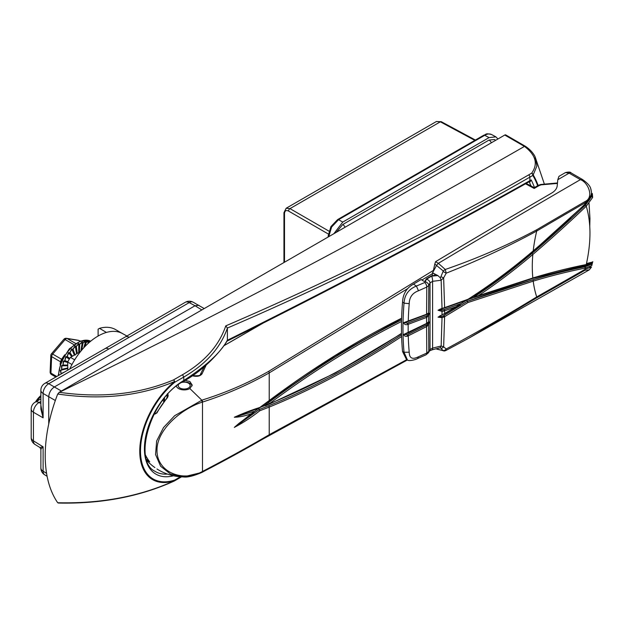 <?xml version="1.0" encoding="UTF-8"?>
<svg xmlns="http://www.w3.org/2000/svg" width="624" height="624" viewBox="0 0 624 624"><rect width="100%" height="100%" fill="white"/><g stroke="black" fill="none" stroke-linecap="round" stroke-linejoin="round"><path stroke-width="0.94" d="M589.04 203.408L589.969 218.626L589.758 226.294M590.959 189.298L591.482 192.426C591.154 197.332 589.04 200.788 585.133 202.8A11158.891 6442.621 120 0 0 536.71 231.052C507.944 246.667 477.781 260.715 446.215 273.172L443.641 277.859L444.616 307.624L467.992 299.302C490.714 284.739 512.444 268.601 533.208 250.887A913.216 527.249 120 0 0 585.437 203.65L584.961 201.607C594.539 197.449 588.011 182.208 580.398 179.642L569.143 173.144L565.484 172.567L558.932 176.366L557.786 179.728L557.185 186.038C556.756 188.846 554.83 191.24 551.398 193.222A11172.665 6450.569 -60 0 0 435.552 261.698L438.36 263.32L445.279 269.474C477.422 258.344 507.842 245.138 536.539 229.858A11160.232 6443.393 -60 0 1 584.961 201.607M584.969 203.876L592.355 193.51L592.644 197.441L586.264 206.209A917.116 529.495 -60 0 1 532.841 254.467C515.401 269.311 497.266 283.046 478.429 295.682L532.841 277.984A917.116 529.495 -60 0 1 586.264 264.553C591.193 242.252 591.193 222.807 586.264 206.209L585.382 205.202L590.881 197.465M586.264 264.553L592.644 262.025L591.802 265.559L585.437 268.063A913.216 527.249 120 0 0 533.208 281.143L467.992 302.515L444.616 316.696L443.641 346.827L446.215 348.988C477.781 331.921 507.944 314.566 536.71 296.93A11158.891 6442.621 120 0 0 585.133 269.272L584.969 266.815L591.107 264.428C553.34 273.039 512.086 285.332 467.353 301.298L443.219 315.9L467.353 301.298M592.8 261.69L592.543 262.275A0.952 0.889 -148.6 0 0 592.644 262.025L592.363 262.735L592.589 262.025L586.49 263.546M592.137 262.86L591.802 265.559A0.952 0.889 31.3 0 0 591.107 264.428L592.137 262.86L591.505 262.642L590.717 263.39M584.961 270.27A11160.232 6443.393 -60 0 1 536.539 297.937L468.679 338.255L589.298 269.857L584.961 270.27L585.133 269.272L591.482 267.088L589.75 266.963M429.616 350.86A3.978 3.245 -148.2 0 0 430.022 349.471L432.604 348.106A3.978 0.913 -102 0 1 432.214 349.807L429.616 350.86L428.337 352.88L425.974 354.83L417.659 358.519C415.966 359.619 408.424 361.616 407.41 359.9L404.032 352.271L409.219 352.217C409.305 358.293 412.394 359.806 418.478 356.764L426.777 353.075L426.59 326.617L407.667 336.11C405.694 336.749 404.352 336.211 403.658 334.503L426.582 323.435L426.582 317.437L407.706 324.488C405.678 325.065 404.329 324.457 403.658 322.67L426.59 314.231L426.777 287.087L418.478 290.776C412.441 292.984 409.352 297.281 409.219 303.654A297.008 171.475 120 0 0 408.26 321.11A0.952 0.491 -110.8 0 1 408.026 321.563A0.952 0.491 -110.8 0 1 407.651 321.469M444.093 309.582L461.526 303.35L444.093 309.582A0.952 0.546 -109.9 0 1 444.631 310.822L444.631 313.49L456.121 306.704L444.124 310.994L442.042 311.384L438.025 310.261L442.026 308.272L441.152 280.254L432.604 281.315L430.022 282.929L428.797 285.425L428.602 312.905L429.211 313.365L428.602 315.799L428.602 321.734L429.211 321.976L428.602 324.62L428.797 351.398L430.022 349.471L430.022 282.929A3.978 2.925 26.7 0 0 426.488 279.209L431.644 276.112L437.876 275.558L432.557 272.828L435.084 274.49L434.764 275.348L431.387 275.863L426.239 278.959L425.155 281.128L423.836 281.252L421.153 279.513A11165.505 6446.435 120 0 0 413.486 284.131L416.395 286.049L424.811 282.485L426.488 279.209M432.557 272.828L436.691 265.13L438.36 263.32A11172.665 6450.569 -60 0 1 580.398 179.642L582.395 179.447C587.426 182.965 590.203 186.038 590.741 188.682L591.482 192.426M431.644 276.112A3.978 1.069 81.1 0 1 432.604 281.315L432.604 348.106L441.152 346L442.026 317.663L438.025 317.156L444.631 313.49A0.952 0.437 -119.9 0 1 444.506 313.888L444.007 314.153L444.124 313.747M425.95 314.605A0.952 0.523 -110.3 0 0 426.332 314.699A0.952 0.523 -110.3 0 0 426.59 314.231L428.602 312.905A0.952 0.881 -132.4 0 1 428.337 313.443L428.251 313.482M425.459 281.861A3.978 2.839 25.7 0 1 428.797 285.425L426.777 287.087A3.978 1.997 66 0 0 424.811 282.485M443.789 307.889A0.952 0.46 75.2 0 1 443.531 308.35L439.936 309.192L444.616 307.624A0.952 0.546 70.1 0 1 444.335 308.1L467.766 299.754M437.876 275.558L440.333 277.867L440.957 276.65A3.377 0.491 -152.4 0 0 443.641 277.859L441.152 280.254M586.482 201.965L585.273 203.198M570.648 217.87L523.45 260.512L472.852 297.773C493.389 284.287 513.107 269.498 532.007 253.406A916.157 528.949 120 0 0 585.382 205.202M426.044 323.747A0.952 0.437 -117.8 0 0 426.442 323.848A0.952 0.437 -117.8 0 0 426.582 323.435L428.602 321.734A0.952 0.835 -141.8 0 1 428.438 322.163L428.423 322.148M427.034 317.242A0.952 0.577 -114.9 0 0 426.426 316.033L427.994 315.089A0.952 0.624 23.2 0 1 428.602 315.799L426.582 317.437A0.952 0.523 -110.3 0 0 426.044 316.196L407.285 323.209L426.044 316.196M406.341 359.167L402.542 351.53L404.032 352.271A300.409 173.441 -60 0 1 402.964 328.325A300.409 173.441 -60 0 1 404.032 303.155L402.542 302.133C402.925 293.943 406.575 287.937 413.486 284.131M409.219 303.654L404.032 303.155C404.524 294.887 408.642 289.185 416.395 286.049L418.478 290.776M402.542 302.133A300.409 173.441 120 0 0 402.542 351.53M432.409 272.743L432.409 275.699M435.084 275.239L435.084 274.49L434.764 275.348M436.316 348.871L443.251 350.735L440.333 347.693L432.214 349.807M440.957 276.65L443.251 270.972L434.795 264.038L435.552 261.698M433.235 271.268L434.795 264.038M427.229 326.243A0.952 0.523 -124.7 0 0 426.488 325.112L427.892 323.957A0.952 0.53 20.4 0 1 428.602 324.62L426.59 326.617A0.952 0.437 -117.8 0 0 425.95 325.432L407.199 334.846L425.95 325.432M425.974 354.83A3.978 1.989 -114.3 0 0 426.777 353.075L428.797 351.398A3.978 3.315 -146.7 0 1 428.337 352.88M443.945 315.526A0.952 0.437 60.1 0 1 444.616 316.696L442.026 317.663L441.8 316.516L443.219 315.9L443.789 317.109M441.152 346L443.641 346.827A3.377 2.629 133.2 0 1 440.957 348.301M443.251 270.972A3.377 0.632 141.2 0 1 445.279 269.474L446.215 273.172L443.297 271.651M443.297 350.54A3.377 2.636 127.9 0 0 446.215 348.988L445.279 350.704A3.377 2.644 -97.4 0 1 444.522 350.961A3.377 2.644 -97.4 0 1 444.514 350.961A3.377 2.644 -97.4 0 1 443.251 350.735M436.691 349.105L444.522 350.961L445.692 350.602L468.679 338.255M440.333 347.693L441.074 346.063M441.074 280.223L440.333 277.867M467.992 302.515L467.368 301.306L532.685 279.903A914.168 527.795 -60 0 1 584.969 266.815M586.451 263.718L591.505 262.642A0.952 0.889 -148.6 0 0 592.09 262.634M469.069 298.927L472.805 297.749M591.154 263.063L586.373 264.069M473.171 297.788L468.218 299.504M592.644 197.441A0.952 0.585 -165.8 0 0 591.505 196.817L592.137 194.126L591.107 195.484A0.952 0.585 14.2 0 0 591.817 195.109L592.106 193.807L591.248 194.789M467.337 301.291L466.697 300.035M443.656 314.036L442.166 314.886M461.495 303.326L466.323 300.277M438.025 317.156A0.952 0.554 -179.7 0 0 438.329 317.062L441.8 316.516M442.97 308.482L438.329 310.167L443.656 309.73A0.952 0.491 -106.6 0 1 444.124 310.994M439.936 309.192L438.329 310.167A0.952 0.554 -0.3 0 1 438.025 310.261M456.121 306.704L466.081 300.347M439.756 315.916L442.049 314.925L441.956 310.167M427.994 315.089L428.891 313.63L427.378 314.184M406.942 321.836L404.75 322.67L407.285 323.209A0.952 0.398 -105 0 1 407.706 324.488M407.667 321.29L404.75 322.67A0.952 0.538 1.2 0 1 403.658 322.67M427.892 323.957L428.891 322.241L427.994 322.436M429.211 321.976A0.952 0.554 -0.1 0 1 428.891 322.241L427.908 322.764M406.559 333.598L404.75 334.464L407.199 334.846L407.667 336.11M407.706 332.92L404.75 334.464A0.952 0.562 -1.2 0 1 403.658 334.503M426.582 323.599A0.952 0.491 -122.5 0 0 426.894 323.583L426.894 323.583A0.952 0.491 -122.5 0 0 427.034 323.177M407.573 333.333L408.034 333.138A0.952 0.437 -115.8 0 0 408.19 332.725A297.008 171.475 120 0 1 408.158 328.544A297.008 171.475 120 0 1 408.19 324.332A0.952 0.491 -110.8 0 0 407.659 323.092M428.337 313.443L426.972 314.418A0.952 0.601 -117.1 0 0 427.229 313.942M407.464 321.734L426.972 314.418M443.531 308.35L444.335 308.1M467.992 299.302L467.384 299.676L467.992 299.302M591.802 194.875A0.952 0.585 14.2 0 1 591.817 195.109C588.822 202.028 587.356 201.56 585.429 203.939L585.445 203.642M478.429 295.682L472.852 297.773M71.971 364.533L67.727 362.084A19.695 11.372 -60 0 1 70.45 357.373L74.693 359.822M67.727 370.172L67.727 362.084L63.718 361.296L62.977 365.024L67.727 365.118M70.45 357.373L80.558 351.538M59.888 374.704L64.015 372.317M64.272 372.169L61.051 373.667L60.302 370.336L67.969 367.957M67.727 368.02L61.698 369.447L61.495 365.781L62.938 365.134L67.727 365.18M67.727 365.165L62.962 365.079L63.297 361.195L64.771 360.773L67.876 361.764M67.891 361.748L64.795 360.719L65.653 356.756L67.103 356.577L69.701 358.496M69.716 358.48L67.142 356.522L68.468 352.615L69.865 352.7L72.407 356.242L69.904 352.654L71.643 348.933L72.953 349.284L75.13 355.142M74.989 354.752L73 349.237L75.067 345.836L76.253 346.445L77.22 353.348L76.3 346.406L78.616 343.434L79.646 344.284L79.373 351.983L79.693 344.261L82.15 341.812L83.008 342.896L81.674 350.181L83.054 342.88L85.558 341.039L86.221 342.311L84.841 346.648M84.872 346.616L86.26 342.311L88.709 341.133A0.601 0.499 -89.9 0 1 88.709 341.624L86.291 342.311L84.919 346.57M51.847 374.642A2.785 1.607 -60 0 1 51.519 374.525A2.785 2.785 0 0 1 50.131 371.998A2.785 1.529 2.4 0 0 50.942 373.136L56.768 376.498M50.131 371.998L50.809 355.493A2.785 1.529 2.4 0 0 51.62 356.632L50.942 373.136A2.785 1.607 -60 0 0 51.16 374.166A2.785 1.607 -60 0 0 51.519 374.525L55.856 377.029M60.122 364.307L60.52 361.772L51.62 356.632A2.785 1.607 -60 0 1 52.689 354.104A2.785 0.694 40.5 0 0 51.472 353.8L63.898 339.253A2.785 2.785 0 0 1 66.472 338.309A2.785 2.223 99.5 0 1 67.08 338.528L75.598 343.45M79.989 341.156L78.827 340.486A2.785 2.223 -80.5 0 0 78.218 340.267L66.472 338.309M60.926 362.154A2.785 1.747 -170 0 0 60.52 361.772L61.581 359.245L64.74 354.791M63.898 339.253A2.785 0.694 40.5 0 1 65.114 339.557L52.689 354.104L61.581 359.245A2.785 0.92 -146.5 0 0 62.15 359.408M67.727 368.511L60.754 370.289L61.058 373.62L64.67 371.943M67.727 365.765L61.94 365.804L61.706 369.4L67.727 367.973M67.727 362.482L63.297 361.195M69.28 359.182L66.035 356.936L64.818 360.672L67.915 361.702M71.713 356.647L68.812 352.872L67.166 356.476L69.748 358.433M74.342 355.126L71.939 349.253L69.935 352.615L72.462 356.21M76.604 353.816L75.301 346.211L73.031 349.206L75.028 354.728M78.718 352.599L78.788 343.855L76.331 346.382L77.275 353.434M80.87 351.148L82.267 342.272L79.724 344.245L79.396 352.209M83.78 347.779L85.613 341.523L83.086 342.872A25.264 14.586 120 0 0 83.008 342.896L82.267 342.272A0.601 0.413 -118 0 0 82.15 341.812M87.82 343.707L88.709 341.624L89.107 342.545M61.94 373.511L61.051 373.721A25.264 14.586 120 0 1 61.051 373.667L61.058 373.62M67.727 368.246L60.302 370.336M67.727 365.453L61.495 365.781M69.506 358.816L66.768 356.858L65.653 356.756M72.08 356.429L69.498 352.95L68.468 352.615M74.677 354.931L72.556 349.487L71.643 348.933M76.939 353.629L75.839 346.593L75.067 345.836M79.061 352.404L79.232 344.37L78.616 343.434M81.284 350.649L82.602 342.911M84.326 347.194L85.613 341.523A0.601 0.46 -105.7 0 0 85.558 341.039M88.538 343.06L88.803 342.436M122.647 333.661A49.358 28.493 120 0 0 122.343 333.489A49.358 28.493 120 0 0 106.415 332.428A49.358 28.493 120 0 0 97.968 336.11A49.358 28.493 120 0 0 69.74 369.01M98.116 336.024L98.116 329.191L99.505 328.333A49.358 28.493 120 0 1 115.612 329.605L122.499 333.575M204.22 308.568L193.081 302.156A7.956 4.594 118.3 0 0 189.212 302.609L108.794 349.042A7.956 4.594 -120 0 0 104.91 348.707L44.858 383.378A7.956 7.956 0 0 0 40.872 390.273A7.956 4.594 180 0 0 43.111 393.463L43.111 417.83L40.872 405.093M108.794 349.042L48.734 383.721L54.358 386.966L195.039 305.744L189.212 302.609A7.956 4.594 -120 0 0 185.336 302.273L125.276 336.944A7.956 4.594 -120 0 0 125.276 336.952L104.91 348.707M61.394 391.03L54.358 386.966C50.965 389.337 49.093 392.582 48.734 396.708L48.734 424M40.872 401.45L39.062 402.496A7.956 4.75 120 0 0 33.431 412.246L33.431 440.856A7.956 4.594 121.7 0 0 34.975 444.436L39.936 447.502L43.111 446.839L43.111 471.206A7.956 4.594 121.7 0 0 44.647 474.786L47.112 476.307M44.858 383.378A7.956 4.594 -120 0 1 48.734 383.721A7.956 4.75 120 0 0 43.111 393.463L55.333 400.514M198.947 305.308L195.039 305.744L201.833 309.941M40.872 390.273L40.872 409.094L43.111 417.83L33.431 412.246A7.956 4.594 180 0 1 31.2 409.048L31.2 437.666A7.956 4.594 0 0 0 33.431 440.856L43.111 446.839L40.872 449.194L40.872 468.016A7.956 7.956 0 0 0 44.647 474.786M129.152 337.288A7.956 4.594 -120 0 0 125.276 336.944M106.415 332.428L99.505 328.333M331.609 227.027L330.915 226.621L337.607 219.593A1.989 1.147 -120 0 1 338.582 219.679L342.748 222.089L489.06 137.615L484.739 135.299A1.989 1.147 -120 0 0 483.772 135.213C486.392 134.651 484.817 132.857 491.572 134.534L491.689 134.605C489.754 133.552 487.438 133.786 484.739 135.299L338.582 219.679L331.609 227.027L328.731 236.738M283.943 262.54L283.943 212.706L286.151 208.26L289.981 208.627L328.942 231.122M474.833 140.369L440.341 121.82L436.41 121.516L441.308 121.711A1.989 1.147 118.3 0 0 440.341 121.82L289.981 208.627A1.989 1.186 120 0 0 288.577 211.068C286.112 209.945 284.755 210.756 284.505 213.502L284.505 262.213M495.542 140.377L494.528 139.511L489.06 140.057L342.748 224.523L336.266 232.331M497.952 138.98L495.901 136.859L489.06 137.615M342.748 222.089L333.856 233.719M178.495 384.587A5.967 3.448 0 0 0 180.531 388.3A5.967 3.448 0 0 0 187.262 388.541A5.967 3.448 0 0 0 189.454 383.939A5.967 3.448 0 0 0 181.584 382.489M182.263 382.067A7.956 4.594 180 0 1 192.091 385.897M40.872 395.538L35.56 401.942A15.28 8.822 -60 0 1 40.872 395.585M173.464 475.777A55.669 32.144 -60 0 1 144.768 442.463A55.669 32.144 -60 0 1 183.784 380.5A1.989 1.147 -120 0 1 183.37 381.404C150.922 397.839 132.506 460.684 154.916 471.253A53.68 30.997 120 0 0 154.924 471.253A53.68 30.997 120 0 0 167.474 474.084M59.015 502.858L57.704 502.741A134.293 77.532 -60 0 1 57.704 394.025L59.358 392.317C101.611 398.276 139.667 394.142 173.527 379.907L182.536 374.712L183.784 377.044L183.784 380.5C206.224 365.937 220.756 352.482 227.393 340.119L227.386 340.259C333.785 287.414 434.608 234.226 529.854 180.695L529.854 177.154C434.71 231.871 333.895 282.165 227.393 328.045L227.393 328.084C220.514 347.825 205.975 364.143 183.784 377.044L174.782 382.247A61.23 35.35 120 0 0 140.486 450.949A61.23 35.35 120 0 0 174.782 480.051L180.445 476.783M227.152 340.899L227.386 340.259M227.393 340.119L227.393 328.084M59.358 392.317C220.334 314.075 375.359 232.105 524.449 146.414L504.777 135.041L59.015 392.402M504.777 135.041A1.989 1.147 -60 0 1 505.775 134.94L525.603 146.414A1.989 0.835 -55.9 0 0 524.729 146.601L524.449 146.414M57.704 502.741C100.924 503.786 139.87 496.447 174.525 480.722A1.989 1.014 64.3 0 1 174.236 481.034C139.721 496.688 101.072 504.02 58.297 503.038M174.236 481.034A1.989 1.989 0 0 0 174.369 480.964A1.989 1.147 60 0 0 174.782 480.051A1.989 1.365 -108.4 0 1 174.525 480.722A62.072 35.841 -60 0 1 139.76 451.214A62.072 35.841 -60 0 1 174.525 381.568A1.989 0.881 -129.5 0 1 174.782 382.247A1.989 1.147 60 0 0 173.527 379.907A1.989 1.037 65.4 0 1 174.525 381.568C139.87 396.178 100.924 400.327 57.704 394.025M182.536 374.712C204.641 361.865 219.047 345.595 225.771 325.876C332.444 279.989 433.423 229.655 528.692 174.884L531.687 173.152C538.192 164.003 535.876 155.15 524.729 146.601M544.3 183.869L535.01 156.53L536.89 166.023L533.2 174.876A133.63 77.15 -60 0 1 538.13 185.445M225.771 325.876L227.393 328.045M537.67 185.71A132.951 76.76 120 0 0 532.849 175.422A1.989 1.147 60 0 0 531.687 173.152A1.989 1.388 38.3 0 1 533.2 174.876A1.989 1.544 -30.4 0 1 532.849 175.422L529.854 177.154A1.989 1.147 60 0 0 528.692 174.884M525.611 146.531L524.456 146.406M529.62 181.506L529.441 181.607A1.989 1.147 60 0 1 529.261 181.678L531.196 179.923L530.104 181.826L529.214 181.896A1.591 0.928 -63.3 0 0 529.105 181.732M149.596 424.265A45.256 26.356 0.4 0 0 149.729 424.359A41.847 34.164 178.3 0 0 149.417 424.765M176.366 386.201A7.995 4.618 0 0 0 178.55 388.557A7.995 4.618 0 0 0 189.86 388.557L192.208 385.063L189.868 381.506L185.117 380.383M145.61 455.317A41.847 34.164 178.3 0 0 149.729 461.846A45.256 25.904 179.6 0 1 146.601 459.475M407.542 288.678L269.225 372.895C248.407 384.743 226.169 394.469 202.496 402.067L202.238 402.152C182.278 408.416 156.655 429.351 157.006 450.395C156.733 471.838 182.286 482.656 202.238 471.572L201.763 472.454L183.261 476.915L170.461 474.022L160.594 466.222L155.571 454.584L156.64 441.004L163.543 427.526L174.681 415.685L202.012 400.117C225.701 392.738 247.923 383.152 268.663 371.35L433.43 270.379M154.565 413.143A38.119 21.622 -0.9 0 0 155.337 413.642A0.796 0.491 122.1 0 0 154.892 414.11A38.727 21.965 179.1 0 1 154.268 413.712M167.489 393.611C168.558 395.015 168.308 396.677 166.741 398.58A50.716 29.281 120 0 0 156.959 412.893L155.337 413.642L156.694 412.714L166.452 398.689M154.892 414.11L156.959 412.893M153.036 466.214L153.036 466.214A38.727 22.745 0.9 0 0 154.892 467.555A0.796 0.476 123.8 0 0 154.908 467.571L153.036 466.214A50.731 50.731 0 0 1 147.007 460.691M157.568 469.365A50.716 29.281 120 0 1 156.959 468.975L157.568 469.365A50.731 50.731 0 0 0 182.949 476.908M202.238 471.572L202.496 471.44C226.169 459.124 248.407 446.885 269.225 434.717L406.864 359.588M432.409 273.694L421.957 279.989M401.606 336.531A883.646 510.175 -60 0 1 269.225 407.09L259.826 410.74C251.527 417.292 243.017 422.854 234.296 427.409L251.363 413.673C245.489 415.904 239.795 417.097 234.296 417.269C243.017 413.33 251.527 410.062 259.826 407.464L269.225 400.514L269.225 372.895A1.989 1.115 58.4 0 0 268.663 371.35M164.471 398.104L164.611 400.702M163.894 401.622L162.653 400.429M557.443 183.417L541.141 184.844L539.323 185.492A1.989 1.147 -120 0 0 538.278 185.359L540.712 184.478A1.989 0.569 -100.8 0 1 541.141 184.844M539.323 185.492L534.183 188.456L525.595 183.823M206.115 365.149L202.075 373.784C200.304 376.108 197.34 376.834 193.175 375.968A1.989 0.92 104.3 0 1 193.791 375.734L193.791 375.734C198.346 375.921 200.515 375.531 200.296 374.572L200.296 374.572A1.989 1.576 25.2 0 1 202.075 373.784M241.855 414.203L234.359 417.238L254.865 411.146L258.547 408.346L259.194 409.539L268.616 405.818A0.998 0.647 -112.3 0 1 269.225 407.09L269.225 434.717A1.989 1.186 61.6 0 1 268.765 435.653A1.989 1.186 61.6 0 1 268.663 435.692C247.923 447.829 225.701 460.044 202.012 472.321M166.592 398.51L167.622 395.803L167.372 394.758M401.521 321.516A879.668 507.881 120 0 0 269.225 403.798L260.458 407.308M259.826 410.74L259.194 409.539L234.359 427.378L238.984 423.353M263.749 406.138L268.414 402.652A880.667 508.451 -60 0 1 401.56 319.925M148.364 460.044L149.729 461.846L148.13 459.841M534.183 188.456L534.136 187.91M251.363 413.673L254.865 411.146M259.826 407.464L259.194 407.901L259.826 407.464M166.741 398.58L167.622 395.803M163.34 399.532L164.471 400.179L163.73 401.053M532.007 253.406A0.952 0.413 -130.4 0 1 532.841 254.467A133.294 76.955 120 0 0 532.288 266.542A133.294 76.955 120 0 0 532.841 277.984A0.952 0.663 -106.9 0 1 532.444 278.507L585.772 265.099A0.952 0.694 -101.2 0 0 585.803 265.091L585.803 265.091A0.952 0.694 -101.2 0 0 586.295 264.545M407.651 334.667A0.952 0.437 -115.7 0 1 408.26 335.868A297.008 171.475 120 0 0 409.219 352.217M536.539 229.858A3.978 2.278 59.6 0 1 536.71 231.052A133.294 76.955 120 0 0 533.208 250.887A0.952 0.406 49.6 0 1 533.146 251.222C512.359 268.975 490.581 285.145 467.821 299.731M532.685 279.903A0.952 0.663 73.2 0 1 533.208 281.143A133.294 76.955 120 0 0 536.71 296.93A3.978 2.317 -119.6 0 1 536.539 297.937M582.395 179.447L571.139 172.949A3.978 2.301 -60 0 0 569.143 173.144A11172.665 6450.569 120 0 0 557.786 179.728M417.659 358.519L418.478 356.764M584.984 266.815A0.952 0.694 78.8 0 1 585.445 268.063M592.355 193.51A0.952 0.741 161 0 1 592.137 194.126M586.295 206.177L585.406 205.171M58.726 375.367A26.855 15.506 -60 0 1 70.27 348.832A26.855 15.506 -60 0 1 90.683 341.203A26.855 15.506 120 0 0 70.231 348.785A26.855 15.506 120 0 0 58.664 375.406M61.706 369.4A0.601 0.429 76.7 0 1 61.698 369.447A25.264 14.586 120 0 0 61.682 369.502A0.601 0.429 -103.8 0 1 61.487 369.806M62.977 365.024A0.601 0.468 91.1 0 1 62.962 365.079A25.264 14.586 120 0 0 62.938 365.134A0.601 0.46 -89.5 0 1 62.689 365.446M64.818 360.672A0.601 0.484 108.4 0 1 64.795 360.719A25.264 14.586 120 0 0 64.771 360.773A0.601 0.484 -72.3 0 1 64.467 361.078M67.166 356.476A0.601 0.484 127.2 0 1 67.142 356.522A25.264 14.586 120 0 0 67.103 356.577A0.601 0.484 -53.5 0 1 66.768 356.858M69.935 352.615A0.601 0.468 145 0 1 69.904 352.654A25.264 14.586 120 0 0 69.865 352.7A0.601 0.468 -35.6 0 1 69.498 352.95M73.031 349.206A0.601 0.437 160.2 0 1 73 349.237A25.264 14.586 120 0 0 72.953 349.284A0.601 0.437 -20.4 0 1 72.556 349.487M76.331 346.382L76.3 346.406A25.264 14.586 120 0 0 76.253 346.445A0.601 0.39 -8 0 1 75.839 346.593M79.724 344.245L79.693 344.261A25.264 14.586 120 0 0 79.646 344.284L79.232 344.37M86.291 342.311L86.26 342.311A25.264 14.586 120 0 0 86.221 342.311L85.831 342.256M73.913 344.635L65.114 339.557A2.785 1.607 -60 0 1 67.08 338.528L78.827 340.486A2.785 1.607 -60 0 1 79.154 340.603A2.785 2.785 0 0 0 78.218 340.267M83.086 342.872L81.721 350.126M489.06 140.057A3.978 2.301 60 0 1 491.369 142.779A3.978 2.301 60 0 0 489.06 140.057M342.748 224.523A3.978 2.301 60 0 1 345.056 227.253A3.978 2.301 60 0 0 342.748 224.523M40.872 468.016A7.956 4.594 180 0 0 43.111 471.206L46.589 473.359M40.872 398.869L35.178 402.16A7.956 4.594 -120 0 1 39.062 402.496L40.872 403.549M328.31 234.008L288.577 211.068M328.684 236.707A1.989 1.147 180 0 1 328.177 235.934L330.915 226.621M283.943 212.706A1.989 1.147 0 0 0 284.505 213.502M40.872 396.521A16.318 9.422 120 0 0 37.105 401.045M226.676 341.336C333.208 288.413 434.132 235.17 529.441 181.607A1.989 1.147 60 0 0 529.854 180.695L531.196 179.923A135.244 78.086 -60 0 1 534.472 187.559M181.49 476.853L174.369 480.964A1.989 1.147 60 0 1 174.299 481.003M530.946 185.851A133.255 76.939 120 0 0 529.23 181.904M529.472 181.592A1.591 0.874 -109.3 0 1 530.104 181.826M189.86 388.557L201.419 399.789L202.238 402.152M401.599 318.575L335.221 355.742L269.116 400.912A0.998 0.484 -126.7 0 0 269.225 400.514A883.646 510.175 -60 0 1 401.606 318.217M183.253 476.915C187.052 477.594 193.292 476.089 201.973 472.415L202.223 472.282A1.989 0.85 63 0 0 202.496 471.44L202.496 402.067A1.989 1.053 71.6 0 0 202.012 400.117M401.528 333.645L335.08 373.152L268.897 404.321A0.998 0.655 -112.2 0 0 269.225 403.806L269.225 403.798A879.668 507.881 120 0 0 401.521 333.325M167.068 395.047L167.068 397.574M155.337 413.642L156.554 412.94M271.144 318.466L223.72 345.844M268.616 405.818A882.656 509.605 120 0 0 401.56 334.877M407.48 359.931L202.223 472.282A1.989 0.85 63 0 1 202.082 472.321M529.269 185.554A1.989 1.147 -60 0 1 530.26 185.453L526.102 183.534M269.225 403.798A0.998 0.484 -126.7 0 0 268.414 402.652M571.139 172.949C570.609 171.943 568.721 171.818 565.484 172.567M591.482 267.095L589.298 269.857M428.438 322.163L426.442 323.848L408.034 333.138M460.216 304.52L444.506 313.888M533.146 251.222L585.429 203.939M592.363 262.735L592.589 262.025M592.543 262.275C589.017 265.145 589.672 263.983 585.803 265.091L585.772 265.099M474.349 297.469L532.444 278.507M58.211 375.671L61.09 361.764L69.365 348.785L80.356 341.024L90.691 341.203M51.472 353.8A2.785 2.785 0 0 0 50.809 355.493M79.154 340.603L80.067 341.133M122.343 333.489L126.914 336.001M193.081 302.156A7.956 7.956 0 0 0 185.336 302.273M35.178 402.16A7.956 7.956 0 0 0 31.2 409.048M31.2 437.666A7.956 7.956 0 0 0 34.975 444.436M39.936 447.502L40.872 449.194M286.151 208.26L436.41 121.516M491.572 134.534L495.901 136.859M483.772 135.213L337.607 219.593M328.177 237.003L328.177 235.934M441.308 121.711L475.402 140.041M183.37 381.404C205.663 369.299 222.105 349.276 227.159 340.907M535.01 156.53C533.044 152.732 529.909 149.354 525.603 146.414M148.996 461.027L145.696 455.785M557.489 182.972L540.712 184.478M192.785 375.5L193.791 375.734M530.26 185.453L534.152 187.738L538.278 185.359M200.296 374.572L204.134 366.865M223.766 345.774L270.543 318.77M265.27 405.772L268.897 404.321M238.883 423.423L253.921 412.105M241.574 414.297L259.576 407.948M269.116 400.912L259.654 407.901"/></g></svg>
